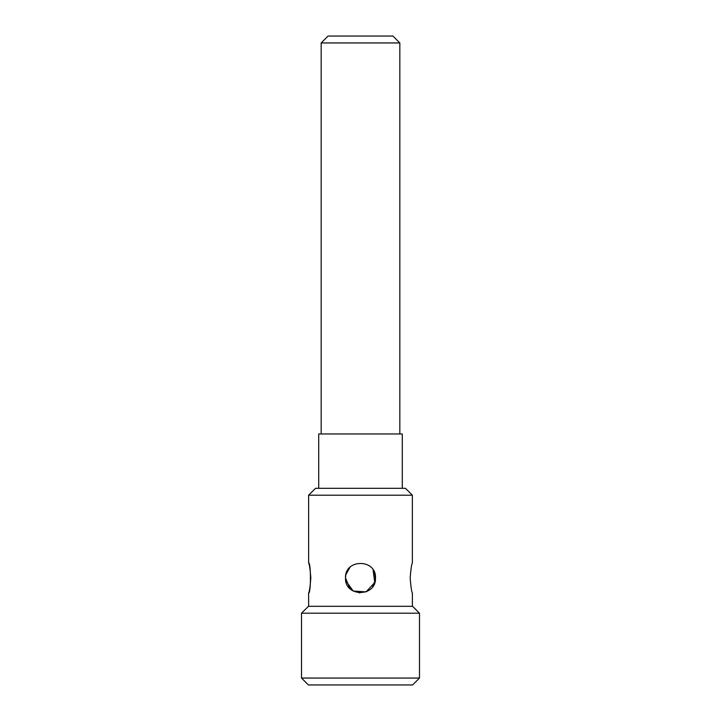 <?xml version="1.0" encoding="UTF-8"?>
<svg xmlns="http://www.w3.org/2000/svg" width="721" height="721" viewBox="0 0 721 721"><rect width="100%" height="100%" fill="white"/><g stroke="black" fill="none" stroke-linecap="round" stroke-linejoin="round"><path stroke-width="1.08" d="M412.367 606.307L412.367 592.95C411.646 592.067 410.907 587.074 410.159 577.963C410.907 568.86 411.646 563.858 412.367 562.984L412.367 495.201L308.633 495.201L308.633 562.984C309.354 563.867 310.093 568.86 310.841 577.963C310.093 587.065 309.354 592.058 308.633 592.95C311.021 593.888 311.021 562.047 308.633 562.984M345.81 575.007L345.512 577.963L349.928 588.588M358.869 592.86L366.809 591.562M372.631 586.759L375.38 579.72L374.334 572.213M345.512 577.963C344.575 558.64 376.416 558.64 375.488 577.963C376.425 597.285 344.593 597.312 345.512 577.963M308.633 495.201L315.528 488.315L405.472 488.315L412.367 495.201M419.487 613.201L301.513 613.201L301.513 678.055L419.487 678.055L419.487 613.201L412.592 606.307L308.408 606.307L301.513 613.201M419.487 678.055L412.592 684.95L308.408 684.95L301.513 678.055M345.891 574.646L349.964 567.31M373.054 569.779L374.776 582.523L366.07 591.878L353.218 591.058L345.765 580.684M402.282 488.315L402.282 433.97L318.718 433.97L318.718 488.315M328.064 36.05L392.936 36.05L399.831 42.945L321.169 42.945L328.064 36.05M399.831 433.97L399.831 42.945M308.633 606.307L308.633 592.95M321.169 433.97L321.169 42.945"/></g></svg>
